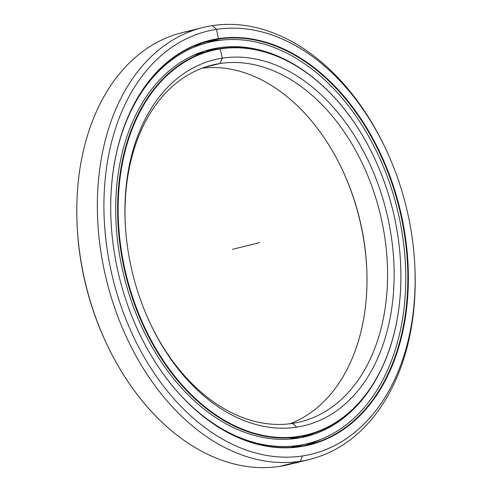 <?xml version="1.0" encoding="UTF-8"?>
<svg xmlns="http://www.w3.org/2000/svg" width="492" height="492" viewBox="0 0 492 492"><rect width="100%" height="100%" fill="white"/><g stroke="black" fill="none" stroke-linecap="round" stroke-linejoin="round"><path stroke-width="0.74" d="M290.618 439.03A198.251 137.434 76.1 0 0 291.731 438.679A198.251 137.434 -103.9 0 1 290.618 439.03M193.688 55.239A198.264 137.44 -103.9 0 1 203.294 52.324A198.264 137.44 76.1 0 0 193.688 55.239L211.726 50.245A198.264 137.44 -103.9 0 1 220.115 48.567A198.264 137.44 -103.9 0 1 374.609 158.393A198.264 137.44 76.1 0 0 374.584 158.344A198.264 137.44 76.1 0 0 220.115 48.567L220.459 48.88A197.876 137.17 -103.9 0 1 374.633 158.442A197.876 137.17 -103.9 0 1 400.605 263.607A197.876 137.17 -103.9 0 1 298.607 436.435L298.41 436.884L289.985 438.962A198.264 137.44 76.1 0 0 298.373 437.29A198.264 137.44 -103.9 0 1 289.985 438.962L298.41 436.884A198.264 137.44 76.1 0 0 400.611 263.712A198.264 137.44 76.1 0 0 400.611 263.657A198.264 137.44 -103.9 0 1 306.805 435.205A198.264 137.44 -103.9 0 1 298.41 436.884L298.607 436.435A197.876 137.17 76.1 0 0 395.396 221.781A197.876 137.17 76.1 0 0 220.459 48.88A197.876 137.17 76.1 0 0 123.67 263.534A197.876 137.17 76.1 0 0 298.607 436.435A197.876 137.17 -103.9 0 1 123.67 263.534A197.876 137.17 -103.9 0 1 220.459 48.88L220.115 48.567A198.264 137.44 76.1 0 0 123.135 263.644A198.264 137.44 76.1 0 0 298.41 436.884A198.264 137.44 -103.9 0 1 124.421 269.678A198.264 137.44 -103.9 0 1 211.726 50.245M220.115 48.567L222.335 58.161A188.399 130.601 -103.9 0 1 388.889 222.778A188.399 130.601 -103.9 0 1 296.738 427.154A188.399 130.601 -103.9 0 1 130.177 262.537A188.399 130.601 -103.9 0 1 222.335 58.161L220.004 63.505L222.335 58.161A188.399 130.601 76.1 0 0 125.22 222.71A188.399 130.601 76.1 0 0 149.949 322.838A188.399 130.601 76.1 0 0 296.738 427.154L292.568 423.409A183.756 127.385 -103.9 0 1 149.673 322.248A183.756 127.385 76.1 0 0 292.568 423.409A183.756 127.385 76.1 0 0 300.348 421.859A183.756 127.385 76.1 0 0 381.263 218.479A183.756 127.385 76.1 0 0 220.004 63.505A183.756 127.385 76.1 0 0 212.224 65.061A183.756 127.385 76.1 0 0 125.251 223.362A183.756 127.385 -103.9 0 1 220.004 63.505L204.617 67.306L220.004 63.505A183.756 127.385 -103.9 0 1 382.456 224.069A183.756 127.385 -103.9 0 1 292.568 423.409L296.738 427.154A188.399 130.601 76.1 0 0 388.889 222.778A188.399 130.601 76.1 0 0 222.335 58.161L220.004 63.505L204.617 67.306M202.089 68.222A183.756 127.385 -103.9 0 1 359.381 217.999A183.756 127.385 -103.9 0 1 289.911 423.778A183.756 127.385 76.1 0 0 366.718 267.992A183.756 127.385 76.1 0 0 342.598 170.33A183.756 127.385 76.1 0 0 202.089 68.222M288.521 439.178A198.264 137.44 76.1 0 0 289.985 438.962A198.264 137.44 -103.9 0 1 288.521 439.178L306.805 435.205M290.667 439.024A198.264 137.44 76.1 0 0 291.805 438.667L290.667 439.024M366.749 268.638A188.399 130.601 76.1 0 0 342.327 169.752A188.399 130.601 -103.9 0 1 366.749 268.638M386.22 149.962L385.673 148.787A222.445 154.199 76.1 0 0 212.366 25.621L216.529 29.366A217.802 150.982 -103.9 0 1 386.22 149.962A217.802 150.982 -103.9 0 1 414.811 265.717A217.802 150.982 -103.9 0 1 302.543 455.949L300.212 461.293A222.445 154.199 76.1 0 0 414.873 267.008L414.811 265.717M414.842 266.356A222.445 154.199 -103.9 0 1 309.622 459.411A222.445 154.199 -103.9 0 1 300.212 461.293L302.543 455.949A217.802 150.982 -103.9 0 1 109.993 265.637A217.802 150.982 -103.9 0 1 216.529 29.366A217.802 150.982 76.1 0 0 109.993 265.637A217.802 150.982 76.1 0 0 302.543 455.949A217.802 150.982 76.1 0 0 409.08 219.678A217.802 150.982 76.1 0 0 216.529 29.366L218.399 38.647A208.325 144.414 -103.9 0 1 402.567 220.674A208.325 144.414 -103.9 0 1 300.667 446.668A208.325 144.414 -103.9 0 1 116.499 264.641A208.325 144.414 -103.9 0 1 218.399 38.647L218.202 39.096L218.399 38.647A208.325 144.414 76.1 0 0 111.014 220.607A208.325 144.414 76.1 0 0 138.363 331.319A208.325 144.414 76.1 0 0 300.667 446.668L300.323 446.355A207.938 144.144 -103.9 0 1 138.338 331.27A207.938 144.144 76.1 0 0 300.323 446.355A207.938 144.144 76.1 0 0 309.124 444.596A207.938 144.144 76.1 0 0 400.685 214.457A207.938 144.144 76.1 0 0 218.202 39.096A207.938 144.144 76.1 0 0 209.407 40.854A207.938 144.144 76.1 0 0 111.02 220.656A207.938 144.144 -103.9 0 1 218.202 39.096L209.776 41.174L218.202 39.096A207.938 144.144 -103.9 0 1 402.032 220.785A207.938 144.144 -103.9 0 1 300.323 446.355L300.667 446.668A208.325 144.414 76.1 0 0 402.567 220.674A208.325 144.414 76.1 0 0 218.399 38.647L218.202 39.096L209.776 41.174A207.938 144.144 76.1 0 0 205.213 41.986A207.938 144.144 -103.9 0 1 209.776 41.174A207.938 144.144 -103.9 0 1 222.101 40.049A207.938 144.144 76.1 0 0 209.776 41.174L209.77 41.174M191.683 30.953L191.788 30.707A222.445 154.199 -103.9 0 1 192.79 30.553A222.445 154.199 76.1 0 0 191.788 30.707L193.743 30.221M298.257 461.779A222.445 154.199 -103.9 0 1 279.634 466.379A222.445 154.199 76.1 0 0 289.05 464.497L309.622 459.411M212.366 25.621L216.529 29.366L212.366 25.621A222.445 154.199 76.1 0 0 103.554 266.928A222.445 154.199 76.1 0 0 300.212 461.293L279.634 466.379L300.212 461.293A222.445 154.199 -103.9 0 1 104.999 273.7A222.445 154.199 -103.9 0 1 202.95 27.503A222.445 154.199 -103.9 0 1 212.366 25.621A222.445 154.199 -103.9 0 1 385.949 149.377M202.95 27.503L182.378 32.589A222.445 154.199 76.1 0 0 84.427 278.779A222.445 154.199 76.1 0 0 279.634 466.379A222.445 154.199 -103.9 0 1 106.327 343.213A222.445 154.199 -103.9 0 1 77.127 224.992A222.445 154.199 -103.9 0 1 191.788 30.707M77.127 224.992L77.189 226.283A217.802 150.982 76.1 0 0 105.78 342.038L106.327 343.213M106.051 342.623A217.802 150.982 -103.9 0 1 77.158 225.643M295.637 446.964A207.938 144.144 76.1 0 0 297.758 446.09A207.938 144.144 -103.9 0 1 295.637 446.964M304.886 445.543A207.938 144.144 76.1 0 0 320.735 439.399A207.938 144.144 -103.9 0 1 304.886 445.543L320.729 439.399M217.329 40.664A206.622 143.233 -103.9 0 1 398.655 214.918A206.622 143.233 -103.9 0 1 307.672 443.599A206.622 143.233 -103.9 0 1 298.927 445.346L290.772 447.357L298.927 445.346A206.622 143.233 -103.9 0 1 181.271 395.962A206.622 143.233 76.1 0 0 298.927 445.346A206.622 143.233 76.1 0 0 399.99 221.203A206.622 143.233 76.1 0 0 217.329 40.664A206.622 143.233 76.1 0 0 118.892 143.418A206.622 143.233 -103.9 0 1 208.583 42.41A206.622 143.233 -103.9 0 1 217.329 40.664M311.128 434.424L313.49 433.292L311.128 434.424L300.28 437.751L311.128 434.424M193.374 46.285L203.565 43.665M206.689 50.768L218.762 47.785A199.346 138.19 76.1 0 0 210.324 49.471A199.346 138.19 76.1 0 0 122.545 270.102A199.346 138.19 76.1 0 0 297.488 438.224A199.346 138.19 76.1 0 0 305.926 436.539A199.346 138.19 76.1 0 0 381.066 369.781A199.346 138.19 -103.9 0 1 297.488 438.224A199.346 138.19 -103.9 0 1 121.253 264.038A199.346 138.19 -103.9 0 1 218.762 47.785L206.689 50.756M307.906 73.566A199.346 138.19 76.1 0 0 218.762 47.785A199.346 138.19 -103.9 0 1 307.906 73.566M297.008 446.016L292.285 447.259M259.536 242.654L232.464 249.346M222.095 40.049L205.213 41.986M218.245 40.529L218.497 40.221M204.278 42.263L205.096 43.271M206.486 51.592L206.751 50.43M297.728 446.053L298.281 446.644M314.437 442.21L314.572 441.625M295.489 438.507L295.587 437.929M307.672 443.599L293.091 447.197M201.751 44.096L208.583 42.41"/></g></svg>
